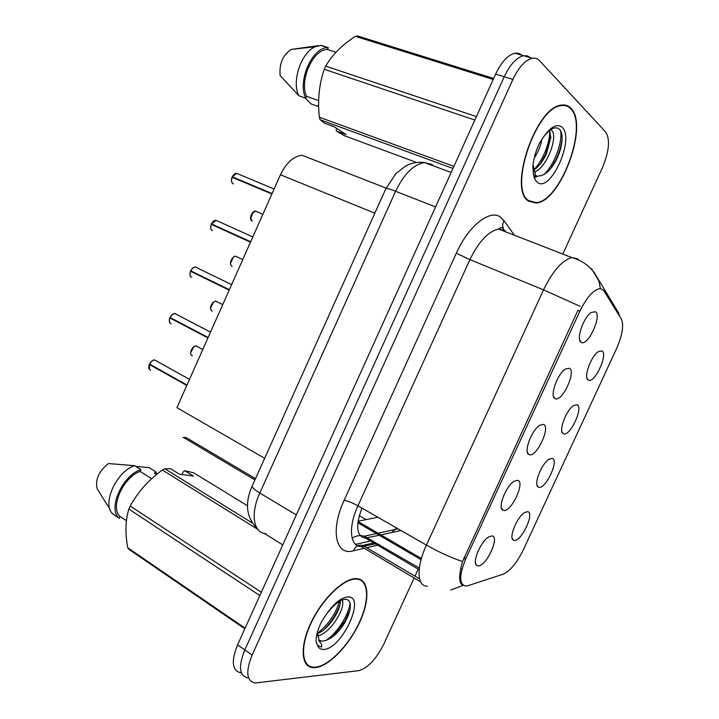 <?xml version="1.0" encoding="UTF-8"?>
<svg xmlns="http://www.w3.org/2000/svg" width="719" height="719" viewBox="0 0 719 719"><rect width="100%" height="100%" fill="white"/><g stroke="black" fill="none" stroke-linecap="round" stroke-linejoin="round"><path stroke-width="1.08" d="M552.219 458.371C559.499 459.666 545.721 489.414 538.837 487.275L538.118 486.97C533.255 484.651 541.793 463.126 549.199 459.117L552.219 458.371M577.006 404.788C583.945 406.873 570.104 436.766 563.57 433.836L563.13 433.629C558.16 431.445 566.338 409.65 573.735 405.498L577.006 404.788M601.92 350.944C608.508 353.82 594.595 383.865 588.412 380.135L588.25 380.045C583.181 378.005 591.045 355.878 598.424 351.591L601.92 350.944M527.548 511.685C535.17 512.198 521.464 541.802 514.238 540.454L513.222 540.077C508.477 537.623 517.392 516.305 524.816 512.449L527.548 511.685M517.563 480.31C525.697 481.335 511.371 512.341 503.642 510.463L502.644 510.068C497.521 507.443 506.293 485.532 514.247 481.209L517.563 480.31M543.366 424.408C551.122 426.286 536.725 457.455 529.373 454.723L528.708 454.417C523.45 451.945 531.808 429.764 539.744 425.28L543.366 424.408M569.304 368.227C576.683 370.968 562.204 402.289 555.239 398.686L554.897 398.515C549.514 396.196 557.495 373.682 565.404 369.036L569.304 368.227M595.368 311.74C602.369 315.362 587.818 346.846 581.24 342.361L581.195 342.343C575.721 340.177 583.361 317.259 591.234 312.459L595.368 311.74M491.895 535.925C500.397 536.095 486.134 566.949 478.045 565.925L476.706 565.458C471.718 562.68 480.948 540.967 488.911 536.814L491.895 535.925M255.506 478.656L186.185 437.574L182.986 437.422M468.033 585.661L465.732 586.066C458.983 584.412 459.073 575.155 466.011 558.304L579.927 311.12C586.237 298.187 592.564 290.755 598.9 288.804L601.47 288.894L603.771 290.629L621.324 318.984C624.029 325.213 622.411 335.162 616.462 348.823L523.414 549.658C516.916 562.86 510.175 571.03 503.183 574.184L468.033 585.661M358.035 521.212L377.924 517.276M264.646 458.318L176.937 407.664L280.446 174.771C286.369 162.629 293.622 156.14 302.205 155.313L309.943 158.342M315.605 667.6C329.14 666.136 349.263 645.015 359.662 622.259C370.222 599.493 369.189 579.056 356.462 578.615L356.211 578.606C343.925 578.121 322.858 598.073 311.327 622.043C299.634 646.004 300.866 666.989 313.062 667.645L315.605 667.6M358.305 579.334L357.9 578.75M528.447 201.068L536.095 203.064C560.487 202.039 589.14 125.106 570.832 108.183C568.298 105.549 565.152 104.525 561.395 105.109C535.799 106.772 507.965 189.573 528.447 201.068M527.863 200.583L528.555 200.556M462.353 584.889C458.74 582.767 458.794 574.993 462.524 561.557L577.896 310.401M530.685 57.835L527.422 55.893L523.558 55.731C516.512 57.502 510.068 64.512 504.226 76.753L244.82 649.922C238.241 666.414 239.247 675.743 247.839 677.9C239.247 675.743 238.241 666.414 244.82 649.922L504.226 76.753C510.068 64.512 516.512 57.502 523.558 55.731L532.213 58.293C525.212 60.09 518.767 67.146 512.89 79.441L252.135 655.027C245.512 671.582 246.473 680.911 255.002 683.014L358.862 670.638C367.84 668.077 376.19 659.161 383.901 643.891L414.144 577.977M460.708 576.737L459.657 577.069M562.788 254.068L602.387 167.752C609.2 151.367 610.305 139.45 605.704 132.026L539.601 60.711C537.596 58.581 535.134 57.772 532.213 58.293M414.998 576.126L418.206 569.124M563.166 105.459L562.609 104.965M305.611 663.278L306.312 663.403M522.165 55.318L518.875 53.368L514.984 53.188C507.902 54.941 501.449 61.906 495.625 74.093L237.567 644.853C231.033 661.282 232.084 670.611 240.73 672.822M156.095 360.677L154.81 360.075C152.725 360.03 150.954 361.351 149.507 364.03L151.925 361.01M150.657 364.668L149.309 364.461L186.805 385.474M149.507 364.03L187.003 385.024M176.29 314.149L175.121 313.691C173.126 313.682 171.446 314.958 170.07 317.528L172.227 314.742M169.333 320.171L169.819 317.924L207.935 337.921M170.07 317.528L208.133 337.472M169.864 317.924L171.688 318.373M196.539 267.432L195.523 267.108C193.627 267.135 192.027 268.376 190.724 270.829L192.638 268.268M229.325 289.802L190.472 271.234L229.163 290.152M190.724 270.829L229.37 289.703M217.587 221.039L216.024 220.329L211.476 223.924L213.157 221.587M210.676 227.15L211.215 224.337L250.482 242.186M252.827 236.911L216.024 220.329C214.514 220.077 212.977 221.272 211.413 223.906L250.625 241.872M211.26 224.355L250.563 242.015M211.476 223.924L250.688 241.728M271.953 193.878L232.237 176.811L272.106 193.546M231.482 180.388L232.048 177.251L271.899 194.004M305.242 662.675L305.917 662.837M355.995 579.065C343.835 578.597 322.993 598.343 311.588 622.061C300.021 645.77 301.234 666.531 313.304 667.187L315.812 667.142C329.203 665.704 349.128 644.808 359.419 622.277C369.881 599.745 368.847 579.505 356.264 579.074L355.995 579.065M342.1 600.006C346.369 606.971 330.785 633.304 317.6 635.982M340.222 600.904C341.237 609.424 328.934 629.287 317.456 633.637M318.688 640.153L322.22 641.168C330.228 640.18 337.768 633.951 344.841 622.474L348.005 616.165C351.726 605.982 351.052 600.347 345.983 599.269C340.087 599.493 333.274 604.913 325.518 615.518L321.456 621.899C317.726 629.574 315.938 636.216 316.108 641.815L317.492 645.374L321.6 647.1C322.121 645.123 321.348 643.208 319.272 641.348L317.501 631.965M181.952 474.54L183.03 472.122L184.702 470.711L193.492 476.104L179.417 474.198L170.565 468.725L164.831 468.77L162.359 470.028C148.752 479.807 138.039 491.814 130.22 506.032L128.863 509.088C125.421 520.116 125.052 533.004 127.757 547.77L128.953 549.352L244.82 628.801M151.682 478.71L140.097 471.394C123.156 477.254 109.639 507.767 120.082 516.467L126.427 520.709M140.097 471.394L140.897 469.579C122.356 475.349 107.302 509.34 119.282 518.264L120.082 516.467M140.897 469.579L134.714 465.687C116.145 471.358 101.163 505.223 113.189 514.184L119.282 518.264M134.714 465.687L108.443 463.548C98.764 471.296 95.016 479.753 97.218 488.92L109.971 509.295M130.22 506.032L261.348 592.258M259.856 595.557L128.863 509.088M282.765 544.894L264.206 533.354M257.806 529.373L162.359 470.028M164.831 468.77L252.243 522.974M247.516 505.754L193.6 472.778L184.702 470.711M127.757 547.77L245.098 628.181M157.155 474.037L155.313 471.52L154.522 473.309L156.508 474.558M135.792 466.37L149.166 467.683L155.313 471.52M357.649 579.208L357.226 578.669M350.036 602.881C349.236 613.747 337.651 632.972 325.743 640.602M339.494 601.327C335.692 613.909 328.34 624.577 317.456 633.331M349.991 609.721L344.985 620.964L332.843 636.657M339.907 604.778C336.555 614.035 331.207 622.348 323.865 629.727M570.607 108.659C568.1 106.061 564.99 105.046 561.278 105.63C535.961 107.275 508.405 189.187 528.663 200.592L536.248 202.569C560.389 201.554 588.744 125.385 570.607 108.659M541.91 139.234C540.832 145.553 538.243 151.871 534.163 158.18M550.709 129.672L551.824 130.534C558.196 136.43 547.168 167.302 534.505 172.12M549.622 130.481L550.754 137.715L546.485 153.713C542.899 161.263 538.72 166.673 533.938 169.954M535.556 175.077L536.949 176.523L538.046 176.011C544.849 175.93 551.158 170.151 556.946 158.656C560.128 151.799 561.836 145.337 562.087 139.288C562.222 135.109 561.557 131.99 560.092 129.923C556.138 125.627 550.628 127.955 543.564 136.925L539.717 142.775C535.898 150.622 533.615 158.432 532.851 166.215L533.255 172.039C533.139 174.888 537.246 180.855 535.556 175.077L533.336 165.819M493.647 78.461L357.496 35.95L355.375 36.345C342.118 44.92 332.223 54.833 325.68 66.103L324.269 69.285C319.101 84.267 317.474 100.247 319.38 117.215L320.189 119.758L324.476 123.174L334.335 126.796L346.019 134.57L336.267 130.966L344.158 135.621L416.669 162.485M335.944 52.28L327.433 49.512C313.008 49.09 298.951 80.825 306.636 96.346L318.634 100.615M327.433 49.512L328.268 47.634L327.72 47.643C312.082 47.148 297.037 81.975 305.809 98.215L306.636 96.346M328.268 47.634L321.213 45.351L315.21 46.771C301.108 52.514 291.42 81.822 298.852 95.735L305.809 98.215M318.517 45.639L291.33 49.386C282.846 54.95 279.116 63.667 280.122 75.54L298.852 95.735M325.68 66.103L476.409 116.595M474.855 120.037L324.269 69.285M493.198 79.458L355.375 36.345M452.97 168.435L320.189 119.758M319.38 117.215L453.914 166.35M336.267 130.966L336.438 128.198M318.616 104.498L317.744 106.322L318.652 106.232M317.744 106.322L310.86 103.842L305.198 98M560.631 130.777C562.635 142.146 554.682 164.058 544.13 174.519M549.711 130.651C550.161 142.101 543.097 160.238 533.92 169.855M562.105 138.587C561.485 145.103 559.472 152.024 556.066 159.348L550.862 168.408M550.79 136.376L545.685 154.19L540.508 163.626M461.032 581.581L459.926 580.943M421.406 558.492L357.99 521.536M579.927 311.12L577.941 310.302M466.011 558.304L464.159 557.252M374.833 213.192L280.446 174.771M361.936 508.099C355.402 525.841 356.417 535.826 364.964 538.064L379.299 535.287M363.904 548.372L353.344 550.853C335.719 555.958 330.084 530.316 344.14 500.28L456.313 253.223L469.911 259.613L357.945 505.816C348.032 527.081 349.901 546.53 361.046 546.665L375.363 543.87M456.313 253.223C468.482 225.703 490.115 208.825 500.658 217.255L503.839 220.463L514.382 235.221M505.133 230.529L498.564 229.064C488.327 231.293 478.782 241.476 469.911 259.613L543.528 289.874C552.731 271.036 562.159 260.269 571.803 257.573L577.842 258.786M419.554 578.831L362.798 545.433L373.736 542.917M450.759 590.011L463.243 585.311M580.116 306.348L543.528 289.874L426.43 545.119C438.716 552.048 450.741 557.531 462.524 561.557M372.478 540.526L355.528 544.373M619.194 315.542L618.403 312.594L610.916 300.443M600.392 288.687L598.945 281.021L591.503 268.699M427.347 586.165C416.912 586.695 416.094 567.183 426.43 545.119L357.945 505.816C352.526 502.842 347.924 500.999 344.14 500.28M462.2 568.486L460.654 568.954M379.578 544.696L367.058 547.635M512.89 79.441L495.625 74.093M252.135 655.027L237.567 644.853M353.344 550.853C355.267 546.35 358.422 544.544 362.798 545.433L361.612 546.692L420.615 581.833M503.651 229.703L502.5 225.155L503.839 220.463M419.339 568.1L364.254 536.23L376.37 533.579M465.436 559.562L463.602 558.519M380.953 534.927L400.932 530.487M391.684 532.536L396.627 528.016M352.148 538.216C355.824 535.682 359.86 535.017 364.254 536.23L365.549 538.091L419.168 569.691M432.434 164.606L424.327 162.548C413.551 164.453 403.979 174.034 395.594 191.29L259.802 493.045C250.149 513.896 253.474 533.192 265.895 533.597M296.309 514.93L259.802 493.045C254.733 489.954 252.171 487.671 252.117 486.188L252.351 485.685M257.339 528.762C246.284 517.491 244.541 503.309 252.117 486.188L385.95 188.459C386.795 188.189 390.013 189.133 395.594 191.29L435.579 206.91M451.155 172.443L424.327 162.548C417.901 161.703 411.636 162.898 405.534 166.134L396.142 173.333L385.842 188.693M359.275 515.631L366.151 519.603M149.309 364.461C148.294 367.472 148.752 369.359 150.684 370.141M148.797 366.429L149.291 364.452M196.664 346.127L196.314 346.055C192.252 345.3 188.351 354.961 192.377 355.797M190.67 352.634L193.824 346.855M169.882 317.969C168.857 320.998 169.28 322.957 171.167 323.847M190.535 271.27C189.492 274.325 189.897 276.357 191.739 277.363M189.96 273.75L190.508 271.261C189.6 273.921 189.771 275.817 190.984 276.896M211.278 224.373C210.227 227.456 210.604 229.559 212.393 230.673M232.111 177.278C231.051 180.388 231.392 182.563 233.136 183.785L233.432 183.911M238.187 173.998L236.623 173.342L232.3 176.829L233.792 174.69M216.527 301.405L216.015 301.288C212.024 300.632 208.375 310.096 212.222 311.102M210.568 307.993L213.516 302.169M236.479 256.494L235.796 256.332C231.895 255.775 228.48 265.059 232.147 266.237M230.556 263.19L233.307 257.294M256.503 211.395L255.676 211.188C250.841 213.624 249.664 216.949 252.162 221.182M250.634 218.234L253.196 212.231M317.492 645.374C318.679 648.286 320.818 649.634 323.909 649.41C342.118 648.906 366.456 595.692 347.852 596.923C340.842 597.642 333.4 603.843 325.518 615.518M533.255 172.039C533.633 176.865 534.918 180.217 537.111 182.087C549.927 194.247 575.299 138.785 562.105 127.299C557.09 123.326 550.916 126.535 543.564 136.925M254.939 479.906L183.525 437.512M461.625 583.325L460.376 582.588M421.073 559.661L357.828 522.758M386.112 188.108L302.205 155.313M475.52 563.211L476.706 565.458M579.712 340.123L581.195 342.343M553.459 396.25L554.897 398.515M527.351 452.143L528.708 454.417M501.368 507.794L502.644 510.068M512.135 538.118L513.222 540.077M586.974 378.113L588.25 380.045M561.907 431.67L563.13 433.629M536.958 485.001L538.118 486.97M535.017 202.659L536.095 203.064M503.075 228.543L501.215 227.411L498.564 229.064L571.803 257.573C581.24 260.161 588.753 265.212 594.334 272.744L618.403 312.594L619.643 316.27M459.917 573.537L461.131 573.16M378.032 533.219L398.056 528.833M514.984 53.188L523.558 55.731M189.519 379.362L154.81 360.075C153.408 359.491 151.619 360.803 149.453 363.985M149.615 369.539L149.255 364.416M202.785 349.506L196.314 346.055C193.968 344.617 188.36 352.678 191.497 355.294M210.523 332.097L175.121 313.691C173.621 313.232 171.922 314.491 170.017 317.492M170.259 323.316C169.163 320.728 169.019 318.93 169.819 317.924M231.626 284.616L195.523 267.108C194.013 266.767 192.386 267.989 190.67 270.793M211.799 230.296C210.505 229.172 210.308 227.186 211.215 224.337M274.128 188.98L236.623 173.342C235.113 173.198 233.648 174.358 232.237 176.811M232.713 183.507C231.32 182.267 231.096 180.181 232.048 177.251M222.728 304.64L216.015 301.288C214.01 300.2 208.204 306.887 211.494 310.671M242.752 259.577L235.796 256.332C233.693 255.209 228.166 262.417 231.563 265.868M262.875 214.316L255.676 211.188C253.474 210.047 248.235 217.731 251.713 220.895M320.764 641.006L319.272 641.348M355.519 578.615L356.264 579.074M344.841 622.474L344.985 620.964M348.005 616.165L348.221 614.511M560.335 105.334L561.278 105.63M320.665 45.36L327.72 47.643M291.33 49.386L315.21 46.771M556.946 158.656L556.066 159.348M545.685 154.19L546.485 153.713"/></g></svg>
